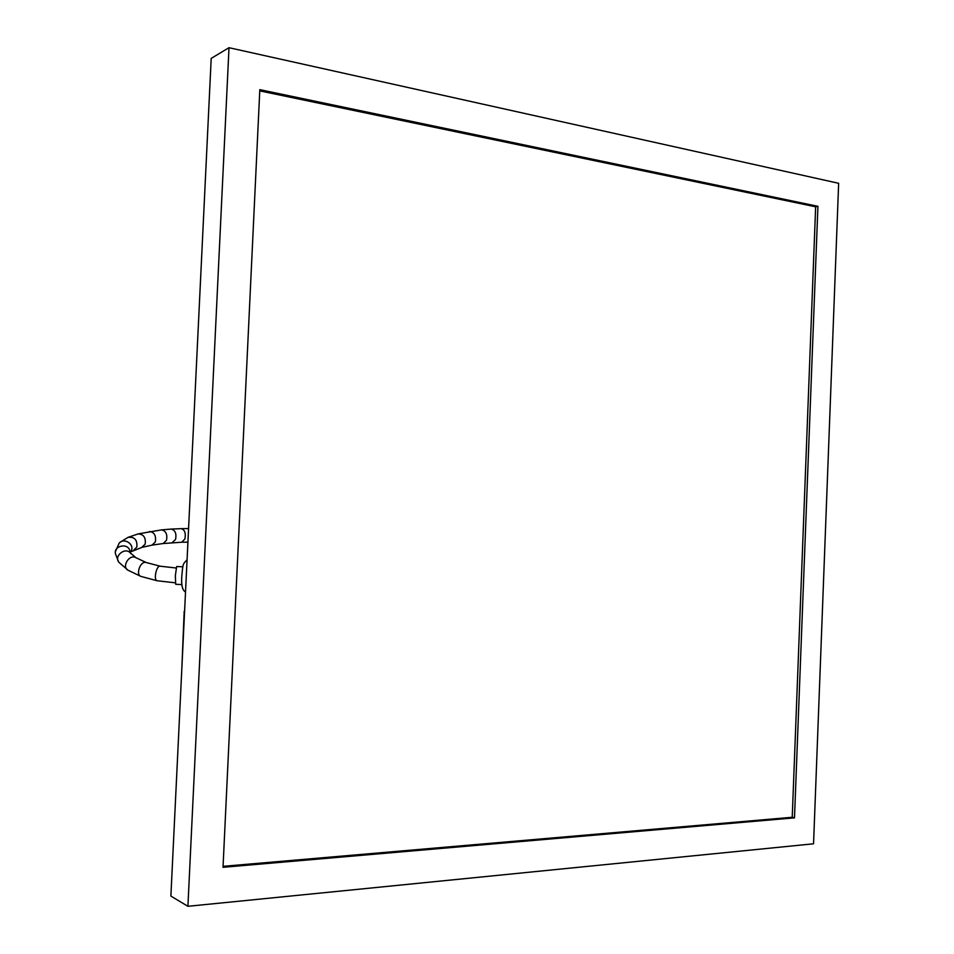 <?xml version="1.0" encoding="UTF-8"?>
<svg xmlns="http://www.w3.org/2000/svg" width="954" height="954" viewBox="0 0 954 954"><rect width="100%" height="100%" fill="white"/><g stroke="black" fill="none" stroke-linecap="round" stroke-linejoin="round"><path stroke-width="1.43" d="M223.057 866.327L792.225 817.28L815.646 206.803L259.762 90.88M197.323 346.91L200.066 289.742M188.212 536.029L193.722 421.573M187.914 906.3L229.008 47.7L838.649 183.299L813.547 843.801L187.914 906.3L170.885 896.08L211.204 58.385L229.008 47.7M817.924 206.326L259.822 89.664L223.021 867.305L794.491 817.852L817.924 206.326L815.646 206.803M794.491 817.852L792.225 817.28M181.82 668.897L184.194 611.252M181.94 584.563L175.715 584.325L175.345 575.715L176.645 566.533L182.858 566.783M171.279 529.076L181.32 528.659C184.826 529.828 186.006 533.286 184.873 539.046L181.677 542.23L187.926 542.122M161.62 529.887L171.183 529.076C175.226 530.114 176.669 533.584 175.536 539.499L172.042 542.707M138.39 533.858L161.464 529.899C165.889 530.77 167.57 534.24 166.497 540.322L163.134 543.53L181.677 542.23M149.492 531.521C154.321 532.165 156.265 535.623 155.323 541.92L152.08 545.128L163.134 543.53M120.216 542.254L127.884 537.412L138.02 533.954C143.601 534.097 145.974 537.496 145.163 544.162L141.693 547.441M127.884 537.412C134.442 536.542 137.436 539.761 136.863 547.047L133.596 550.303M115.458 551.495L119.023 543.458C123.221 537.174 134.55 543.744 131.378 550.625L130.138 552.557M118.463 561.548L115.506 553.976C113.276 545.652 128.134 542.492 129.899 550.899L130.09 552.473M140.93 576.395L128.098 570.265L119.274 562.645C113.228 556.754 124.747 546.642 130.352 552.891L131.092 553.821M128.098 570.265C121.277 566.831 129.41 553.69 135.873 557.673L136.327 557.959M146.26 562.538L160.153 566.199C156.396 565.162 153.272 580.426 157.172 580.759L141.097 576.454C135.158 574.868 140.572 560.296 146.26 562.538L135.873 557.673L130.352 552.891L129.899 550.899L130.71 551.853L142.098 547.334L152.08 545.128M181.379 528.659L188.165 528.588M157.172 580.759L175.345 582.822M160.153 566.199L176.108 568M187.067 559.819C182.667 564.184 182.965 564.017 181.82 575.954C181.141 585.052 182.381 590.383 185.529 591.957"/></g></svg>
